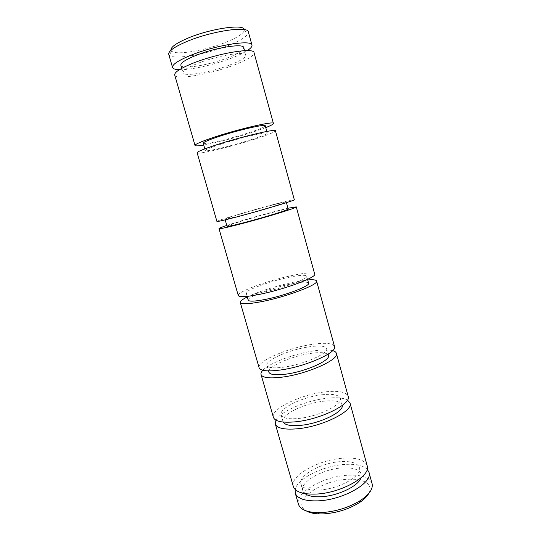 <?xml version="1.0" encoding="UTF-8"?>
<svg xmlns="http://www.w3.org/2000/svg" width="541" height="541" viewBox="0 0 541 541"><rect width="100%" height="100%" fill="white"/><g stroke="black" fill="none" stroke-linecap="round" stroke-linejoin="round"><path stroke-width="0.41" stroke-dasharray="2.71 2.03" d="M275.944 420.154C280.245 411.491 305.881 400.611 326.264 398.332C336.11 397.189 343.177 397.763 347.464 400.049M367.183 465.747C364.729 459.85 356.634 457.341 342.906 458.213C318.879 459.667 289.638 475.701 293.337 486.508M321.706 394.815C332.505 393.605 338.707 394.761 340.309 398.264C343.163 404.337 318.473 416.597 298.652 418.45C288.265 419.403 282.422 418.22 281.117 414.906C278.716 408.435 302.622 396.905 321.706 394.815M283.22 422.061L283.031 421.561C280.569 414.893 304.414 403.248 323.498 401.246C334.297 400.097 340.519 401.327 342.149 404.945L342.243 405.473M318.967 490.024C338.842 489.28 362.774 475.62 359.407 467.607C357.506 462.981 351.143 460.993 340.323 461.649C321.198 462.751 297.969 475.559 300.945 484.039C302.541 488.388 308.546 490.383 318.967 490.024M360.921 477.906L361.199 474.126C359.271 469.392 352.894 467.329 342.074 467.931C322.943 468.946 299.775 481.869 302.811 490.538L305.023 493.622M262.845 370.267C269.323 363.133 293.858 353.861 313.111 350.987C321.76 349.669 328.279 349.554 332.654 350.642M273.394 417.327C270.426 409.07 300.519 394.632 324.492 391.955C338.193 390.392 346.084 391.84 348.161 396.31M367.183 469.223C362.97 465.321 355.457 463.732 344.637 464.442C323.315 465.733 297.171 478.575 295.149 489.47M372.073 483.58C369.517 477.324 361.374 474.545 347.64 475.241C323.599 476.384 294.568 492.824 298.456 504.273M368.793 493.426C373.953 484.323 363.383 478.122 347.423 479.312C320.38 480.266 290.084 502.176 306.389 510.968M308.37 346.937C319.156 345.327 325.236 345.868 326.615 348.553C329.09 353.199 303.859 364.431 284.079 367.102C273.712 368.482 267.991 367.894 266.909 365.337C264.921 360.34 289.327 349.75 308.37 346.937M268.85 372.113C266.808 366.913 291.146 356.194 310.196 353.483C320.975 351.927 327.075 352.549 328.488 355.356M247.291 296.935C257.55 291.856 277.939 285.418 293.973 282.138L307.721 279.947M259.098 367.731C256.671 361.347 287.379 348.073 311.305 344.502C324.985 342.433 332.729 343.109 334.527 346.524M288.975 277.303C299.728 275.099 305.631 274.727 306.686 276.194C308.6 278.716 282.558 288.414 262.845 292.296C252.525 294.318 246.98 294.615 246.216 293.188C244.857 290.389 269.986 281.185 288.975 277.303M248.211 300.14C246.791 297.124 271.853 287.792 290.842 284.011C301.601 281.861 307.518 281.577 308.607 283.166M226.787 225.435C237.607 221.79 258.375 215.764 274.368 211.599L287.968 208.238M238.283 295.528C236.66 291.937 268.268 280.394 292.126 275.497C305.773 272.678 313.293 272.197 314.673 274.057M269.1 205.945C279.819 203.105 285.533 201.779 286.243 201.962C287.562 202.253 260.674 210.327 241.049 215.487L224.988 219.179C224.292 218.686 250.179 210.943 269.1 205.945M227.037 226.307C226.273 225.59 252.086 217.712 271.014 212.816C281.733 210.036 287.467 208.806 288.211 209.117M197.134 152.792C197.161 154.915 230.588 146.915 254.277 139.308C267.842 134.959 274.896 132.119 275.43 130.78M216.934 221.465C216.157 220.809 248.704 211.085 272.481 204.789C286.088 201.184 293.364 199.494 294.311 199.717M203.213 143.23C203.206 145.171 229.878 138.963 248.718 132.788C259.403 129.292 264.914 126.959 265.266 125.789M250.686 139.835C261.371 136.4 266.902 134.168 267.281 133.133C268.038 131.301 240.36 137.827 220.809 144.197C210.584 147.537 205.418 149.654 205.31 150.554C205.235 152.251 231.832 145.894 250.686 139.835M174.702 74.969C175.656 80.332 210.097 74.327 233.685 65.197C247.196 59.99 253.979 55.811 254.033 52.666M203.734 145.042C215.196 143.067 236.39 137.502 252.343 132.329L265.766 127.608M180.856 65.272C181.58 69.769 209.063 65.184 227.822 57.772C238.459 53.586 243.761 50.191 243.727 47.601M229.837 64.994C240.481 60.876 245.803 57.589 245.803 55.135C245.898 50.847 217.313 55.561 197.864 63.344C187.693 67.429 182.743 70.58 183.007 72.785C183.663 77.032 211.071 72.291 229.837 64.994M168.751 54.323L169.367 55.277C173.959 60.017 206.182 54.445 228.228 45.552C240.069 40.812 246.77 36.66 248.319 33.082L248.36 31.946M179.409 69.694C190.73 70.073 214.513 64.704 231.697 58.043C238.324 55.486 243.511 53.018 247.264 50.624M171.017 50.205L171.565 51.077C175.683 55.608 205.506 50.543 225.854 42.259C236.775 37.85 242.909 33.975 244.262 30.641L244.275 29.613M340.309 398.264L342.149 404.945M359.407 467.607L361.199 474.126M326.615 348.553L328.15 354.132M306.686 276.194L307.565 279.393M286.243 201.962L286.432 202.659M266.821 131.443L267.281 133.133M244.573 50.678L245.803 55.135M244.262 30.641L248.319 33.082M281.117 414.906L283.031 421.561M300.945 484.039L302.811 490.538M266.909 365.337L268.498 370.896M246.216 293.188L247.129 296.38M224.988 219.179L225.191 219.869M204.829 148.87L205.31 150.554M181.735 68.342L183.007 72.785M171.565 51.077L169.367 55.277"/><path stroke-width="0.81" d="M347.464 400.049L349.993 402.998C353.74 410.842 322.504 426.633 297.347 428.79C284.289 429.872 276.951 428.269 275.315 423.988L275.944 420.154M275.315 423.988L293.337 486.508C295.305 491.958 302.832 494.481 315.924 494.075C341.141 493.203 371.505 475.803 367.183 465.747L349.993 402.998M342.243 405.473C343.88 411.877 319.792 423.65 300.613 425.348C290.808 426.213 285.012 425.118 283.22 422.061M305.023 493.622C308.221 496.016 313.51 497.057 320.874 496.746C337.496 496.138 358.426 486.116 360.921 477.906M332.654 350.642C334.791 351.231 336.035 352.123 336.394 353.334C339.66 359.393 307.734 373.878 282.625 377.077C269.607 378.7 262.412 377.848 261.053 374.507C260.728 373.297 261.323 371.883 262.845 370.267M336.394 353.334L348.161 396.31C351.839 403.917 320.515 419.532 295.366 421.824C282.314 422.981 274.99 421.48 273.394 417.327L261.053 374.507M295.149 489.47L295.21 493.007C297.212 498.579 304.759 501.196 317.851 500.858C343.075 500.114 373.351 482.552 368.969 472.273L367.183 469.223M295.21 493.007L298.456 504.273C300.16 509.358 306.416 512.151 317.215 512.652L321.198 512.611C335.663 511.685 348.735 507.647 360.421 500.506C369.381 494.447 373.27 488.807 372.073 483.58L368.969 472.273M306.389 510.968C309.54 512.767 313.915 513.754 319.528 513.93L323.187 513.903C336.434 513.071 348.411 509.365 359.116 502.805C363.816 499.728 367.041 496.604 368.793 493.426M328.15 354.132L328.488 355.356C331.018 360.191 305.854 371.566 286.074 374.129C275.707 375.447 269.966 374.778 268.85 372.113L268.498 370.896M307.721 279.947C313.158 279.46 316.113 279.825 316.586 281.036C319.163 284.444 286.203 296.975 261.181 301.722C248.218 304.164 241.252 304.421 240.292 302.487C240.062 301.202 242.395 299.356 247.291 296.935M316.586 281.036L334.527 346.524C337.733 352.34 305.706 366.642 280.61 369.983C267.592 371.687 260.424 370.937 259.098 367.731L240.292 302.487M307.565 279.393L308.607 283.166C310.575 285.898 284.613 295.744 264.894 299.504C254.568 301.465 249.002 301.675 248.211 300.14L247.129 296.38M287.968 208.238L296.272 206.878C298.111 207.494 264.076 217.955 239.156 224.332C226.253 227.633 219.531 229.053 218.99 228.606C219.024 228.228 221.627 227.166 226.787 225.435M296.272 206.878L314.673 274.057C317.182 277.208 284.12 289.543 259.112 294.439C246.148 296.962 239.203 297.327 238.283 295.528L218.99 228.606M286.432 202.659L288.211 209.117C289.584 209.624 262.784 217.854 243.146 222.892C232.867 225.523 227.497 226.659 227.037 226.307L225.191 219.869M275.43 130.78C276.492 128.454 241.333 136.724 216.528 144.826C203.693 149.025 197.228 151.683 197.134 152.792L216.934 221.465C217.428 221.776 224.13 220.234 237.032 216.853C261.939 210.314 296.076 200.055 294.311 199.717L275.43 130.78M266.821 131.443L265.266 125.789C265.956 123.733 238.196 130.09 218.652 136.589C208.427 140.004 203.281 142.215 203.213 143.23L204.829 148.87M265.766 127.608C270.919 125.573 273.476 124.18 273.415 123.429L254.033 52.666C254.277 47.236 217.942 53.187 193.272 63.101C180.511 68.261 174.324 72.217 174.702 74.969L195.024 145.468C195.362 146.131 198.27 145.996 203.734 145.042M273.415 123.429C274.402 120.812 239.129 128.866 214.344 137.137C201.509 141.431 195.071 144.204 195.024 145.468M244.573 50.678L243.727 47.601C243.761 43.07 215.081 47.601 195.646 55.527C185.482 59.686 180.552 62.939 180.856 65.272L181.735 68.342M247.264 50.624C250.713 48.386 252.275 46.553 251.964 45.119L248.36 31.946C248.38 25.684 211.734 31.006 187.098 41.414C174.364 46.824 168.244 51.131 168.751 54.323L172.532 67.449C173.012 68.835 175.304 69.586 179.409 69.694M251.964 45.119C252.126 39.385 215.683 45.113 191.027 55.202C178.273 60.45 172.112 64.535 172.532 67.449M244.275 29.613C244.207 23.736 210.537 28.545 187.93 38.147C176.19 43.165 170.55 47.189 171.017 50.205M359.116 502.805L360.421 500.506M319.528 513.93L317.215 512.652"/></g></svg>
